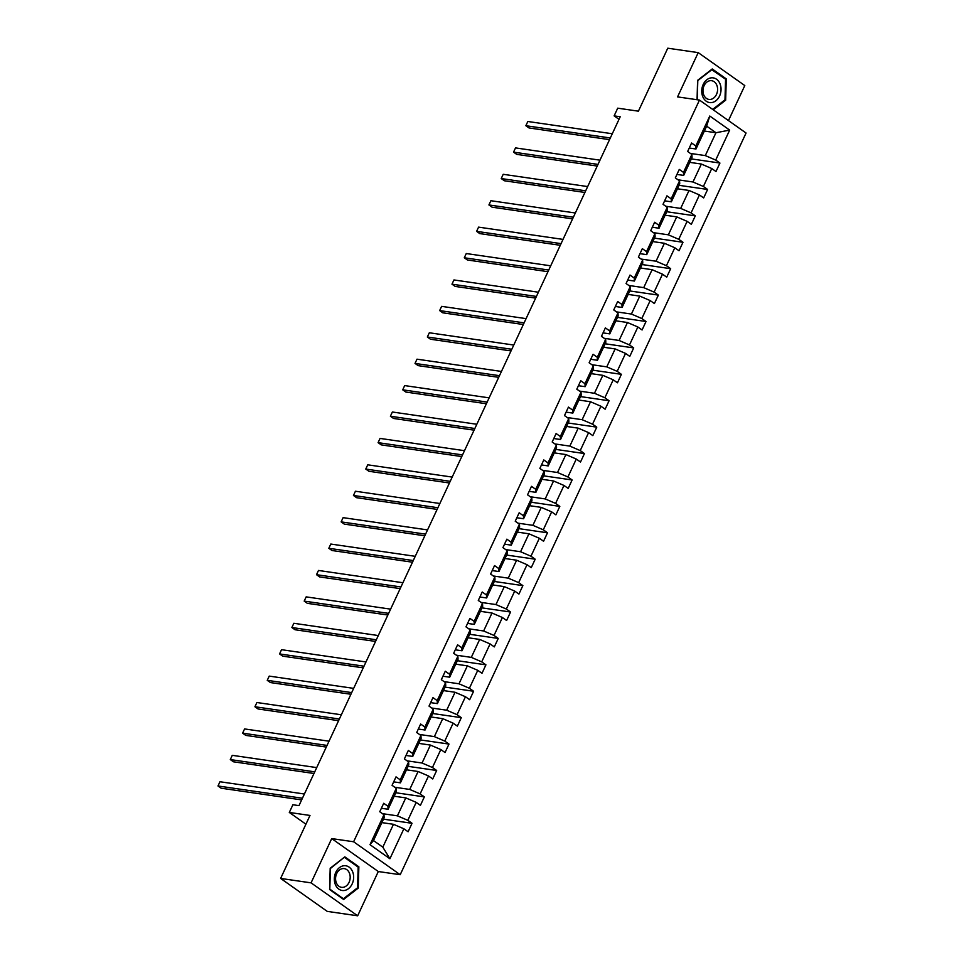 <?xml version="1.0" encoding="UTF-8"?>
<svg xmlns="http://www.w3.org/2000/svg" width="964" height="964" viewBox="0 0 964 964"><rect width="100%" height="100%" fill="white"/><g stroke="black" fill="none" stroke-linecap="round" stroke-linejoin="round"><path stroke-width="1.45" d="M357.656 915.8L378.298 871.528L331.712 838.584L311.071 882.855L357.656 915.8L327.23 911.378L280.632 878.433L309.998 815.448L289.308 812.447L305.925 824.196M311.071 882.855L280.632 878.433M728.471 120.584L744.798 85.567L698.213 52.622L667.775 48.2L638.409 111.173L617.719 108.173L614.128 115.873L619.009 119.331M400.205 874.71L746.064 133.02L699.478 100.075L353.619 841.765L400.205 874.71L378.298 871.528M690.381 153.421L705.299 155.59L715.963 132.731L729.676 130.104L715.71 160.072L719.927 163.049L691.369 158.903M704.359 131.044L715.963 132.731L706.648 126.139L695.984 148.998L689.26 148.022M705.299 155.59L715.71 160.072M678.066 179.822L692.983 181.991L701.358 164.049L711.757 168.531L715.975 171.52L719.927 163.049M711.757 168.531L703.395 186.474L707.612 189.462L679.054 185.317M665.75 206.236L680.668 208.405L689.043 190.462L699.442 194.945L703.66 197.921L707.612 189.462M699.442 194.945L691.08 212.887L695.297 215.876L666.739 211.719M653.435 232.649L668.353 234.818L676.728 216.864L687.127 221.346L691.345 224.335L695.297 215.876M687.127 221.346L678.752 239.301L682.982 242.277L654.423 238.132M641.12 259.063L656.038 261.22L664.413 243.277L674.812 247.76L679.03 250.748L682.982 242.277M674.812 247.76L666.437 265.703L670.667 268.691L642.108 264.546M628.805 285.465L643.723 287.634L652.098 269.691L662.497 274.174L666.714 277.15L670.667 268.691M662.497 274.174L654.122 292.116L658.352 295.105L629.793 290.947M616.49 311.878L631.408 314.047L639.783 296.105L650.182 300.587L654.399 303.564L658.352 295.105M650.182 300.587L641.807 318.53L646.025 321.506L617.478 317.361M604.175 338.292L619.093 340.461L627.468 322.506L637.867 326.989L642.084 329.977L646.025 321.506M637.867 326.989L629.492 344.943L633.71 347.92L605.163 343.774M591.86 364.693L606.778 366.862L615.153 348.92L625.552 353.402L629.769 356.391L633.71 347.92M625.552 353.402L617.177 371.345L621.394 374.333L592.848 370.188M579.545 391.107L594.463 393.276L602.837 375.333L613.237 379.816L617.454 382.792L621.394 374.333M613.237 379.816L604.862 397.758L609.079 400.747L580.533 396.59M567.23 417.52L582.148 419.689L590.522 401.747L600.921 406.23L605.139 409.206L609.079 400.747M600.921 406.23L592.547 424.172L596.764 427.148L568.218 423.003M554.915 443.934L569.832 446.103L578.207 428.149L588.606 432.631L592.824 435.62L596.764 427.148M588.606 432.631L580.232 450.586L584.449 453.562L555.903 449.417M542.599 470.336L557.517 472.505L565.892 454.562L576.291 459.045L580.509 462.033L584.449 453.562M576.291 459.045L567.917 476.987L572.134 479.976L543.588 475.83M530.284 496.749L545.202 498.918L553.577 480.976L563.976 485.458L568.194 488.435L572.134 479.976M563.976 485.458L555.601 503.401L559.819 506.389L531.272 502.232M517.969 523.163L532.887 525.332L541.262 507.377L551.661 511.86L555.879 514.848L559.819 506.389M551.661 511.86L543.286 529.814L547.504 532.791L518.945 528.646M505.654 549.576L520.572 551.733L528.947 533.791L539.346 538.274L543.563 541.262L547.504 532.791M539.346 538.274L530.971 556.216L535.189 559.204L506.63 555.059M493.339 575.978L508.257 578.147L516.632 560.205L527.031 564.687L531.248 567.663L535.189 559.204M527.031 564.687L518.656 582.63L522.874 585.618L494.315 581.461M481.024 602.392L495.942 604.561L504.317 586.618L514.716 591.101L518.933 594.077L522.874 585.618M514.716 591.101L506.341 609.043L510.559 612.019L482 607.874M468.709 628.805L483.627 630.974L492.002 613.02L502.401 617.502L506.618 620.491L510.559 612.019M502.401 617.502L494.026 635.457L498.243 638.433L469.685 634.288M456.394 655.207L471.312 657.376L479.674 639.433L490.086 643.916L494.303 646.904L498.243 638.433M490.086 643.916L481.711 661.858L485.928 664.847L457.37 660.702M444.079 681.62L458.997 683.789L467.359 665.847L477.77 670.329L481.988 673.306L485.928 664.847M477.77 670.329L469.396 688.272L473.613 691.26L445.055 687.103M431.764 708.034L446.681 710.203L455.044 692.26L465.455 696.743L469.673 699.719L473.613 691.26M465.455 696.743L457.081 714.686L461.298 717.662L432.74 713.517M419.448 734.447L434.366 736.616L442.729 718.662L453.14 723.145L457.358 726.133L461.298 717.662M453.14 723.145L444.766 741.099L448.983 744.075L420.425 739.93M407.133 760.849L422.051 763.018L430.414 745.076L440.825 749.558L445.043 752.547L448.983 744.075M440.825 749.558L432.45 767.501L436.668 770.489L408.109 766.344M394.818 787.263L409.736 789.432L418.099 771.489L428.51 775.972L432.728 778.948L436.668 770.489M428.51 775.972L420.135 793.914L424.353 796.903L395.794 792.745M382.503 813.676L397.421 815.845L405.784 797.891L416.195 802.373L420.412 805.362L424.353 796.903M416.195 802.373L407.82 820.328L412.038 823.304L383.479 819.159M403.88 828.787L389.902 858.755L370.007 844.681L383.973 814.725L384.154 817.713L373.502 840.572L382.816 847.163L393.469 824.304L403.88 828.787L408.097 831.775L412.038 823.304M387.926 806.253L396.288 788.311L396.469 791.311L388.106 809.254L387.926 806.253L383.708 803.277L379.756 811.736L383.973 814.725M400.241 779.84L408.603 761.897L408.784 764.898L400.422 782.84L400.241 779.84L396.023 776.864L392.071 785.323L396.288 788.311M412.556 753.438L420.931 735.484L421.099 738.484L412.737 756.427L412.556 753.438L408.338 750.45L404.386 758.921L408.603 761.897M424.871 727.025L433.246 709.082L433.414 712.071L425.052 730.025L424.871 727.025L420.653 724.036L416.701 732.507L420.931 735.484M437.186 700.611L445.561 682.669L445.729 685.669L437.367 703.612L437.186 700.611L432.969 697.635L429.016 706.094L433.246 709.082M449.501 674.197L457.876 656.255L458.045 659.256L449.682 677.198L449.501 674.197L445.284 671.221L441.331 679.68L445.561 682.669M461.816 647.796L470.191 629.841L470.36 632.842L461.997 650.784L461.816 647.796L457.599 644.808L453.658 653.279L457.876 656.255M474.131 621.382L482.506 603.44L482.675 606.428L474.312 624.383L474.131 621.382L469.914 618.394L465.974 626.865L470.191 629.841M486.446 594.969L494.821 577.026L494.99 580.027L486.627 597.969L486.446 594.969L482.229 591.992L478.289 600.452L482.506 603.44M498.762 568.567L507.136 550.613L507.305 553.613L498.942 571.556L498.762 568.567L494.544 565.579L490.604 574.038L494.821 577.026M511.077 542.154L519.451 524.211L519.62 527.2L511.257 545.154L511.077 542.154L506.859 539.165L502.919 547.636L507.136 550.613M523.392 515.74L531.767 497.798L531.935 500.798L523.572 518.74L523.392 515.74L519.174 512.764L515.234 521.223L519.451 524.211M535.707 489.326L544.082 471.384L544.25 474.384L535.888 492.327L535.707 489.326L531.489 486.35L527.549 494.809L531.767 497.798M548.022 462.925L556.397 444.97L556.565 447.971L548.203 465.913L548.022 462.925L543.804 459.936L539.864 468.408L544.082 471.384M560.337 436.511L568.712 418.569L568.881 421.557L560.518 439.512L560.337 436.511L556.12 433.523L552.179 441.994L556.397 444.97M572.652 410.098L581.027 392.155L581.196 395.156L572.833 413.098L572.652 410.098L568.435 407.121L564.494 415.58L568.712 418.569M584.967 383.684L593.342 365.742L593.511 368.742L585.148 386.685L584.967 383.684L580.75 380.708L576.809 389.167L581.027 392.155M597.282 357.283L605.657 339.328L605.826 342.328L597.463 360.271L597.282 357.283L593.065 354.294L589.125 362.765L593.342 365.742M609.597 330.869L617.972 312.926L618.141 315.927L609.778 333.869L609.597 330.869L605.38 327.881L601.44 336.352L605.657 339.328M621.913 304.455L630.287 286.513L630.456 289.513L622.093 307.456L621.913 304.455L617.695 301.479L613.755 309.938L617.972 312.926M634.228 278.054L642.602 260.099L642.771 263.1L634.408 281.042L634.228 278.054L630.01 275.065L626.07 283.524L630.287 286.513M646.543 251.64L654.918 233.698L655.098 236.686L646.724 254.641L646.543 251.64L642.325 248.652L638.385 257.123L642.602 260.099M658.858 225.227L667.233 207.284L667.413 210.285L659.039 228.227L658.858 225.227L654.64 222.25L650.7 230.709L654.918 233.698M671.173 198.813L679.548 180.87L679.728 183.871L671.354 201.813L671.173 198.813L666.955 195.837L663.015 204.296L667.233 207.284M683.488 172.411L691.863 154.457L692.044 157.457L683.669 175.4L683.488 172.411L679.271 169.423L675.33 177.894L679.548 180.87M695.984 148.998L695.815 145.998L691.586 143.009L687.645 151.481L691.863 154.457M695.815 145.998L709.781 116.029L729.676 130.104M289.308 812.447L292.899 804.747L298.985 805.627L620.214 116.765L614.128 115.873M683.669 175.4L676.945 174.424M689.754 162.362L701.358 164.049M692.983 181.991L703.395 186.474M671.354 201.813L664.63 200.837M677.439 188.775L689.043 190.462M680.668 208.405L691.08 212.887M659.039 228.227L652.315 227.251M665.124 215.189L676.728 216.864M668.353 234.818L678.752 239.301M646.724 254.641L640 253.653M652.809 241.59L664.413 243.277M656.038 261.22L666.437 265.703M634.408 281.042L627.684 280.066M640.494 268.004L652.098 269.691M643.723 287.634L654.122 292.116M622.093 307.456L615.369 306.48M628.179 294.418L639.783 296.105M631.408 314.047L641.807 318.53M609.778 333.869L603.054 332.893M615.863 320.819L627.468 322.506M619.093 340.461L629.492 344.943M597.463 360.271L590.739 359.295M603.548 347.233L615.153 348.92M606.778 366.862L617.177 371.345M585.148 386.685L578.424 385.708M591.233 373.646L602.837 375.333M594.463 393.276L604.862 397.758M572.833 413.098L566.109 412.122M578.918 400.06L590.522 401.747M582.148 419.689L592.547 424.172M560.518 439.512L553.794 438.536M566.603 426.462L578.207 428.149M569.832 446.103L580.232 450.586M548.203 465.913L541.479 464.937M554.288 452.875L565.892 454.562M557.517 472.505L567.917 476.987M535.888 492.327L529.164 491.351M541.973 479.289L553.577 480.976M545.202 498.918L555.601 503.401M523.572 518.74L516.849 517.764M529.658 505.702L541.262 507.377M532.887 525.332L543.286 529.814M511.257 545.154L504.534 544.166M517.343 532.104L528.947 533.791M520.572 551.733L530.971 556.216M498.942 571.556L492.218 570.58M505.028 558.518L516.632 560.205M508.257 578.147L518.656 582.63M486.627 597.969L479.903 596.993M492.7 584.931L504.317 586.618M495.942 604.561L506.341 609.043M474.312 624.383L467.576 623.407M480.385 611.333L492.002 613.02M483.627 630.974L494.026 635.457M461.997 650.784L455.261 649.808M468.07 637.746L479.674 639.433M471.312 657.376L481.711 661.858M449.682 677.198L442.946 676.222M455.755 664.16L467.359 665.847M458.997 683.789L469.396 688.272M437.367 703.612L430.631 702.636M443.44 690.573L455.044 692.26M446.681 710.203L457.081 714.686M425.052 730.025L418.316 729.049M431.125 716.975L442.729 718.662M434.366 736.616L444.766 741.099M412.737 756.427L406.001 755.451M418.81 743.389L430.414 745.076M422.051 763.018L432.45 767.501M400.422 782.84L393.686 781.864M406.495 769.802L418.099 771.489M409.736 789.432L420.135 793.914M388.106 809.254L381.37 808.278M394.18 796.216L405.784 797.891M397.421 815.845L407.82 820.328M370.007 844.681L373.502 840.572M331.712 838.584L353.619 841.765M698.213 52.622L677.559 96.894L699.478 100.075M381.865 822.617L393.469 824.304M382.816 847.163L389.902 858.755M709.781 116.029L706.648 126.139M344.835 856.863L330.194 868.239L329.592 889.543L343.63 899.46L358.259 888.085L358.861 866.793L344.835 856.863M713.264 109.824L725.663 100.184L726.266 78.879L712.239 68.962L697.599 80.337L697.056 99.726M357.415 866.576L358.861 866.793M357.319 887.952L358.259 888.085M724.82 78.674L726.266 78.879M724.723 100.039L725.663 100.184M302.431 798.24L217.985 785.973L219.961 781.744L304.407 794.011M301.66 799.903L221.13 788.203L217.985 785.973L219.961 781.744M314.746 771.839L230.3 759.572L232.276 755.33L316.722 767.597M313.975 773.49L233.445 761.789L230.3 759.572L232.276 755.33M327.061 745.425L242.615 733.158L244.591 728.929L329.037 741.196M326.29 747.076L245.76 735.387L242.615 733.158L244.591 728.929M335.448 884.759A12.484 9.592 98.3 0 0 348.51 888.639A12.484 9.592 98.3 0 0 352.523 871.492A12.484 9.592 98.3 0 0 339.461 867.612A12.484 9.592 98.3 0 0 335.448 884.759M336.412 882.988A9.459 7.266 98.3 0 0 341.521 887.326A9.459 7.266 98.3 0 0 348.763 882.964A9.459 7.266 98.3 0 0 349.342 872.938A9.459 7.266 98.3 0 0 344.232 868.612A9.459 7.266 98.3 0 0 336.99 872.974A9.459 7.266 98.3 0 0 336.412 882.988M344.57 857.49L358.162 867.106L357.584 887.748L343.401 898.761L329.808 889.145L330.387 868.516L344.112 857.43M342.437 898.629L343.401 898.761M702.852 96.858A12.484 9.592 98.3 0 0 715.915 100.738A12.484 9.592 98.3 0 0 719.927 83.591A12.484 9.592 98.3 0 0 706.865 79.711A12.484 9.592 98.3 0 0 702.852 96.858M703.816 95.087A9.459 7.266 98.3 0 0 708.926 99.413A9.459 7.266 98.3 0 0 716.168 95.05A9.459 7.266 98.3 0 0 716.746 85.037A9.459 7.266 98.3 0 0 711.637 80.699A9.459 7.266 98.3 0 0 704.395 85.061A9.459 7.266 98.3 0 0 703.816 95.087M711.516 69.516L725.567 79.205L724.988 99.834L712.673 109.402M697.261 99.75L697.791 80.602L711.974 69.589M339.376 719.011L254.93 706.745L256.906 702.515L341.352 714.782M338.605 720.674L258.075 708.974L254.93 706.745L256.906 702.515M351.691 692.598L267.245 680.331L269.221 676.101L353.668 688.368M350.92 694.261L270.39 682.56L267.245 680.331L269.221 676.101M364.006 666.196L279.56 653.929L281.536 649.688L365.983 661.955M363.235 667.847L282.705 656.147L279.56 653.929L281.536 649.688M376.322 639.783L291.875 627.516L293.851 623.286L378.298 635.553M375.55 641.434L295.02 629.745L291.875 627.516L293.851 623.286M388.637 613.369L304.19 601.102L306.166 596.873L390.613 609.14M387.865 615.032L307.335 603.331L304.19 601.102L306.166 596.873M400.952 586.956L316.505 574.689L318.482 570.459L402.928 582.726M400.181 588.618L319.65 576.918L316.505 574.689L318.482 570.459M413.267 560.554L328.82 548.287L330.797 544.045L415.243 556.312M412.496 562.205L331.965 550.504L328.82 548.287L330.797 544.045M425.582 534.14L341.136 521.873L343.112 517.644L427.558 529.911M424.811 535.791L344.281 524.103L341.136 521.873L343.112 517.644M437.897 507.727L353.451 495.46L355.427 491.23L439.873 503.497M437.126 509.39L356.596 497.689L353.451 495.46L355.427 491.23M450.212 481.325L365.766 469.058L367.742 464.817L452.188 477.084M449.441 482.976L368.911 471.276L365.766 469.058L367.742 464.817M462.527 454.912L378.081 442.645L380.057 438.415L464.503 450.682M461.756 456.562L381.226 444.874L378.081 442.645L380.057 438.415M474.842 428.498L390.396 416.231L392.372 412.002L476.819 424.268M474.071 430.161L393.541 418.46L390.396 416.231L392.372 412.002M487.157 402.084L402.711 389.817L404.687 385.588L489.134 397.855M486.386 403.747L405.856 392.047L402.711 389.817L404.687 385.588M499.473 375.683L415.026 363.416L417.002 359.174L501.449 371.441M498.701 377.334L418.171 365.633L415.026 363.416L417.002 359.174M511.788 349.269L427.341 337.002L429.317 332.773L513.764 345.04M511.016 350.92L430.486 339.232L427.341 337.002L429.317 332.773M524.103 322.856L439.656 310.589L441.633 306.359L526.079 318.626M523.332 324.519L442.801 312.818L439.656 310.589L441.633 306.359M536.418 296.442L451.971 284.175L453.948 279.946L538.394 292.213M535.647 298.105L455.116 286.404L451.971 284.175L453.948 279.946M548.733 270.041L464.287 257.774L466.263 253.532L550.709 265.811M547.962 271.691L467.432 259.991L464.287 257.774L466.263 253.532M561.048 243.627L476.602 231.36L478.578 227.13L563.024 239.397M560.277 245.29L479.747 233.589L476.602 231.36L478.578 227.13M573.363 217.213L488.917 204.946L490.893 200.717L575.339 212.984M572.592 218.876L492.062 207.176L488.917 204.946L490.893 200.717M585.678 190.812L501.232 178.545L503.208 174.303L587.654 186.57M584.907 192.463L504.377 180.762L501.232 178.545L503.208 174.303M597.993 164.398L513.547 152.131L515.523 147.902L599.97 160.169M597.222 166.049L516.692 154.361L513.547 152.131L515.523 147.902M610.32 137.985L525.862 125.718L527.838 121.488L612.285 133.755M609.537 139.647L529.007 127.947L525.862 125.718L527.838 121.488"/></g></svg>
